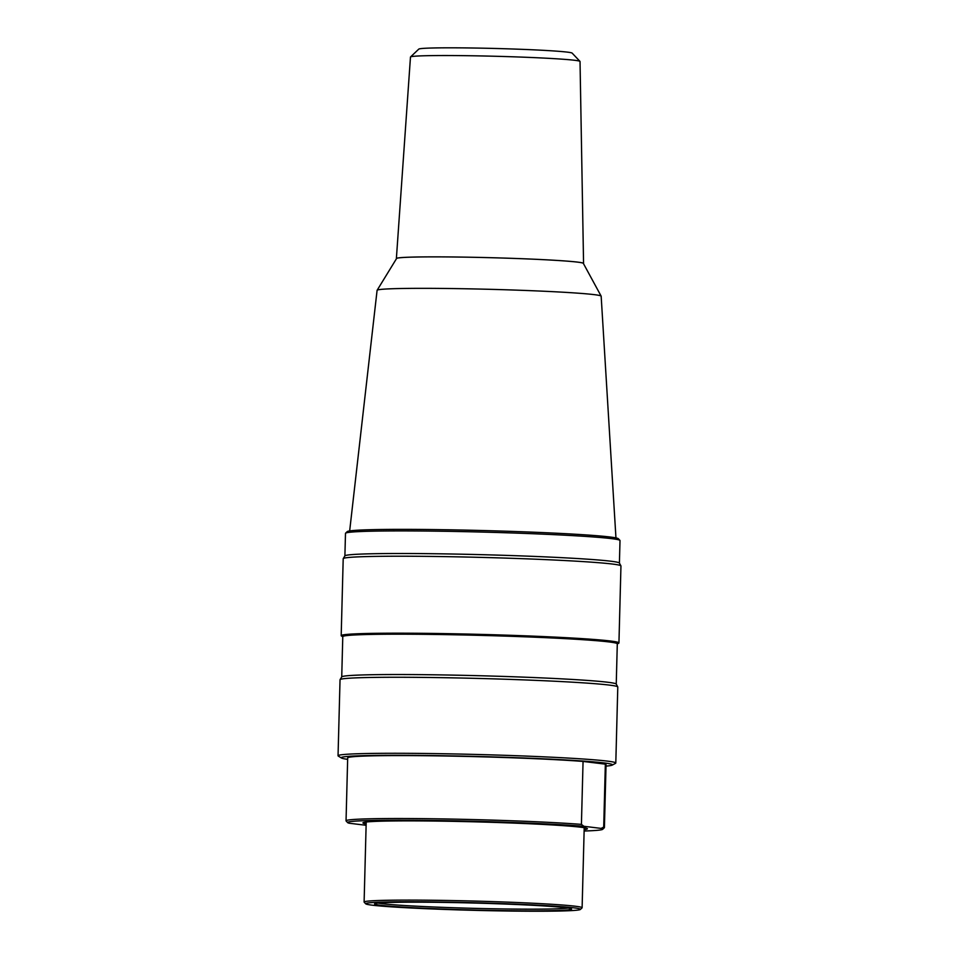<?xml version="1.0" encoding="UTF-8"?>
<svg xmlns="http://www.w3.org/2000/svg" width="959" height="959" viewBox="0 0 959 959"><rect width="100%" height="100%" fill="white"/><g stroke="black" fill="none" stroke-linecap="round" stroke-linejoin="round"><path stroke-width="1.44" d="M396.475 258.69A93.622 3.309 1.5 0 1 396.379 258.534L410.476 57.037A84.812 2.997 1.5 0 1 410.536 56.941A84.812 2.997 1.5 0 1 465.774 55.682A84.812 2.997 1.5 0 1 579.979 61.376A84.812 2.997 1.5 0 1 580.027 61.484L583.563 263.437A93.622 3.309 1.5 0 1 583.456 263.593M410.536 56.941L418.807 49.089A76.732 2.721 1.5 0 1 468.795 47.95A76.732 2.721 1.5 0 1 572.127 53.105L579.979 61.376M396.379 258.534A93.622 3.309 1.5 0 1 457.419 257.024A93.622 3.309 1.5 0 1 583.563 263.437M349.663 530.926L377.091 290.313A112.071 3.968 1.5 0 1 377.127 290.253A112.071 3.968 1.5 0 1 450.167 288.527A112.071 3.968 1.5 0 1 601.137 296.115A112.071 3.968 1.5 0 1 601.161 296.187L615.954 537.903M377.127 290.253L396.606 258.474A93.419 3.309 1.5 0 1 457.491 257.036A93.419 3.309 1.5 0 1 583.336 263.365L601.137 296.115M344.892 555.896L345.492 533.348A137.305 4.855 1.5 0 1 345.576 533.18A137.305 4.855 1.5 0 1 435.014 531.142A137.305 4.855 1.5 0 1 619.922 540.373A137.305 4.855 1.5 0 1 620.005 540.54L619.418 563.089M345.576 533.18L347.23 531.61A135.687 4.807 1.5 0 1 435.614 529.596A135.687 4.807 1.5 0 1 618.351 538.718L619.922 540.373M342.783 636.788L341.44 635.973A138.923 4.915 1.5 0 1 341.188 635.661L343.202 558.701A138.923 4.915 1.5 0 1 343.238 558.606L344.928 555.848A137.305 4.855 1.5 0 1 434.415 553.739A137.305 4.855 1.5 0 1 619.382 563.041L620.929 565.87A138.923 4.915 1.5 0 1 620.952 565.978L618.939 642.938A138.923 4.915 1.5 0 1 618.675 643.225L617.296 643.969M343.238 558.606A138.923 4.915 1.5 0 1 433.78 556.46A138.923 4.915 1.5 0 1 620.929 565.87M341.188 635.661A138.923 4.915 1.5 0 1 431.766 633.419A138.923 4.915 1.5 0 1 618.939 642.938M341.728 676.934L342.783 636.632A137.305 4.855 1.5 0 1 432.305 634.426A137.305 4.855 1.5 0 1 617.296 643.825L616.241 684.115M347.649 759.348A135.687 4.807 1.5 0 1 341.476 758.018L338.299 756.076A138.923 4.915 1.5 0 1 338.048 755.764L340.037 679.739A138.923 4.915 1.5 0 1 340.073 679.631L341.752 676.886A137.305 4.855 1.5 0 1 431.25 674.764A137.305 4.855 1.5 0 1 616.217 684.067L617.764 686.908A138.923 4.915 1.5 0 1 617.788 687.004L615.798 763.04A138.923 4.915 1.5 0 1 615.522 763.328L612.25 765.102A135.687 4.807 1.5 0 1 606.016 766.109M340.073 679.631A138.923 4.915 1.5 0 1 430.615 677.498A138.923 4.915 1.5 0 1 617.764 686.908M338.048 755.764A138.923 4.915 1.5 0 1 428.625 753.522A138.923 4.915 1.5 0 1 615.798 763.04M341.476 758.018A135.687 4.807 1.5 0 1 429.704 755.524A135.687 4.807 1.5 0 1 612.25 765.102M510.416 911.05A107.42 3.8 1.5 0 1 365.751 903.834A107.42 3.8 1.5 0 1 435.722 901.963A107.42 3.8 1.5 0 1 580.387 909.456A107.42 3.8 1.5 0 1 510.416 911.05M365.751 903.834L364.18 902.179A109.038 3.86 1.5 0 1 364.108 902.035A109.038 3.86 1.5 0 1 435.206 900.285A109.038 3.86 1.5 0 1 582.113 907.753A109.038 3.86 1.5 0 1 582.041 907.885L580.387 909.456M568.028 908.065A96.919 3.428 1.5 0 1 506.808 908.988A96.919 3.428 1.5 0 1 378.158 903.09M438.814 902.335A98.537 3.488 1.5 0 1 571.516 908.964A98.537 3.488 1.5 0 1 507.323 910.678A98.537 3.488 1.5 0 1 374.633 903.81A98.537 3.488 1.5 0 1 438.814 902.335M366.158 823.913A112.263 3.968 1.5 0 1 363.029 822.738A112.263 3.968 1.5 0 1 436.153 821.072A112.263 3.968 1.5 0 1 587.34 828.612A112.263 3.968 1.5 0 1 584.151 829.619M366.122 825.291L349.244 823.242A127.619 4.519 1.5 0 1 347.685 822.642L346.115 820.988A129.225 4.579 1.5 0 1 346.043 820.82A129.225 4.579 1.5 0 1 430.291 818.734A129.225 4.579 1.5 0 1 581.418 824.38L583.06 761.434A129.225 4.579 1.5 0 0 431.946 755.8A129.225 4.579 1.5 0 0 347.685 757.886L346.043 820.82M347.685 822.642A127.619 4.519 1.5 0 1 430.819 820.424A127.619 4.519 1.5 0 1 583.911 826.298L581.418 824.38M583.06 761.434L605.345 764.143L603.702 827.09L601.125 828.396L583.911 826.298M605.345 764.143A129.225 4.579 1.5 0 1 606.052 764.647L604.41 827.581A129.225 4.579 1.5 0 1 604.326 827.749L602.672 829.319A127.619 4.519 1.5 0 1 584.115 831.021M603.702 827.09A129.225 4.579 1.5 0 1 604.41 827.581M601.125 828.396A127.619 4.519 1.5 0 1 602.672 829.319M364.108 902.035L366.206 822.019M582.113 907.753L584.211 827.725"/></g></svg>

